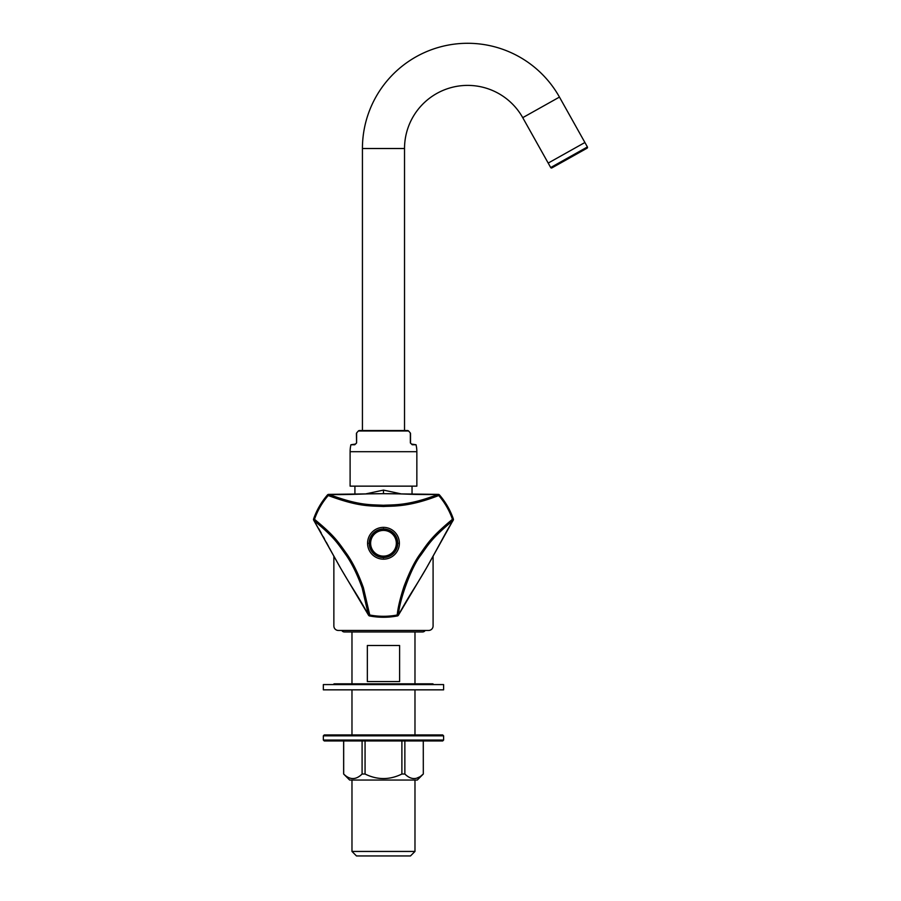 <?xml version="1.0" encoding="UTF-8"?>
<svg xmlns="http://www.w3.org/2000/svg" width="901" height="901" viewBox="0 0 901 901"><rect width="100%" height="100%" fill="white"/><g stroke="black" fill="none" stroke-linecap="round" stroke-linejoin="round"><path stroke-width="1.35" d="M333.866 625.947L333.866 556.21L333.866 625.947A4.505 4.505 0 0 0 338.382 630.463L428.572 630.463A4.505 4.505 0 0 0 433.088 625.947L433.088 556.21L433.088 625.947M384.941 493.692A49.611 49.611 0 0 0 382.013 493.692L382.261 493.692M425.159 630.463A3.007 3.007 0 0 1 422.558 631.961L344.396 631.961A3.007 3.007 0 0 1 341.783 630.463M414.978 631.961L414.978 683.825M414.978 689.839L414.978 734.934M414.978 780.041L414.978 851.445L351.976 851.445L351.976 780.041M351.976 631.961L351.976 683.825M351.976 689.839L351.976 734.934M367.349 645.499L367.349 681.573L399.605 681.573L399.605 645.499L367.349 645.499M410.473 855.95L414.978 851.445L410.473 855.95L356.481 855.95L351.976 851.445L356.481 855.95M340.026 567.168L313.739 520.271A1.498 1.43 -32 0 1 313.627 518.999A73.938 73.938 0 0 1 327.536 494.919L327.502 494.897C321.342 502.048 316.701 510.079 313.593 518.987L314.494 519.303C335.082 536.354 337.864 541.524 347.459 554.892C353.395 563.666 358.711 574.647 363.43 587.824L369.748 615L368.374 614.719C355.084 590.932 353.744 590.786 340.555 568.08L314.055 520.632C334.305 537.39 337.042 542.47 346.48 555.624C352.302 564.24 357.539 575.041 362.168 587.993L368.374 614.719A1.498 1.43 -28 0 0 368.52 615.169L341.152 569.117M383.477 506.497C369.511 505.776 358.778 506.891 328.223 495.516L329.158 494.469C349.509 494.976 363.261 493.658 383.432 493.692C407.95 493.703 409.426 494.84 437.796 494.469C408.007 506.125 392.656 504.65 383.477 505.27C369.748 504.571 359.195 505.664 329.158 494.469A1.498 1.43 92 0 0 328.685 494.379A1.498 1.498 0 0 0 327.502 494.897L328.223 495.516A73.026 73.026 0 0 0 314.494 519.303L314.055 520.632A1.498 1.43 -32 0 1 313.739 520.271L313.739 520.282A1.498 1.498 0 0 1 313.593 518.987C316.701 510.079 321.342 502.048 327.502 494.897L327.502 494.897A1.498 1.498 0 0 1 328.685 494.379L383.432 493.68L438.269 494.379A1.498 1.43 88 0 0 437.796 494.469L438.731 495.516C408.435 507.364 392.813 505.866 383.477 506.497L383.477 505.27M425.813 569.105L426.421 568.069C414.201 589.209 412.489 589.907 398.58 614.719L397.206 615L397.375 615.901A73.938 73.938 0 0 1 369.579 615.901A1.498 1.43 -28 0 1 368.532 615.18A1.498 1.498 0 0 0 369.568 615.946L369.748 615A73.026 73.026 0 0 0 397.206 615C397.915 607.803 400.134 598.399 403.885 586.765C409.155 572.709 414.37 562.055 419.539 554.813C427.209 544.26 430.295 537.604 452.46 519.303L452.899 520.632L427.018 567.022M369.579 615.901L369.568 615.946C378.837 617.703 388.117 617.703 397.386 615.946A1.498 1.498 0 0 0 398.433 615.169A1.498 1.43 -152 0 0 398.58 614.719C398.918 601.575 411.093 567.495 420.53 555.545C428.065 545.161 431.106 538.618 452.899 520.632A1.498 1.43 -148 0 0 453.214 520.271A1.498 1.498 0 0 0 453.361 518.987L452.46 519.303A73.026 73.026 0 0 0 438.731 495.516L439.451 494.897C445.612 502.048 450.252 510.079 453.361 518.987C450.252 510.079 445.612 502.048 439.451 494.897A1.498 1.498 0 0 0 438.269 494.379L430.633 494.525M383.477 528.988A14.281 14.281 0 0 1 397.758 543.269A14.281 14.281 0 0 1 383.477 557.55A14.281 14.281 0 0 1 369.196 543.269A14.281 14.281 0 0 1 383.477 528.988L384.13 529.461M384.49 493.692L383.477 493.68L383.477 490.099L401.497 493.951M397.375 615.901A1.498 1.43 -152 0 0 398.422 615.18L426.41 568.058C443.866 536.928 445.68 532.322 453.214 520.271A1.498 1.498 0 0 0 453.361 518.987L453.316 518.999A1.498 1.43 -148 0 1 453.214 520.271L451.491 523.076M438.28 494.379A1.498 1.43 88 0 1 439.418 494.919L439.451 494.897M327.536 494.919A1.498 1.43 92 0 1 328.674 494.379M397.307 543.269L397.24 544.621L397.307 543.269A13.83 13.83 0 0 1 383.477 557.1A13.83 13.83 0 0 1 369.647 543.269L369.714 541.918L369.647 543.269A13.83 13.83 0 0 1 383.477 529.439A13.83 13.83 0 0 1 397.307 543.269A13.83 13.83 0 0 1 383.477 557.1A13.83 13.83 0 0 1 369.647 543.269A13.83 13.83 0 0 1 383.477 529.439A13.83 13.83 0 0 1 397.307 543.269L397.296 543.922M397.758 543.269L397.24 541.918L398.062 543.269L397.24 544.621L398.062 543.269L397.24 541.918M382.824 529.461L383.477 529.439M369.714 544.621L368.892 543.269L369.714 544.621L369.658 542.616M368.892 543.269L369.714 541.918L368.892 543.269M382.125 557.032L383.477 557.854L384.828 557.032L383.477 557.854M383.477 557.1L382.824 557.088M383.477 557.55L384.828 557.032M369.647 543.269L369.658 543.922L369.196 543.269M383.477 528.696L382.125 529.506L383.477 528.696L384.828 529.506M365.457 493.951L383.477 490.099M338.382 630.463L341.085 630.463M425.869 630.463L428.572 630.463M405.123 430.532L359.454 430.532L407.489 430.532L404.526 430.532L404.526 148.519A63.138 63.138 0 0 1 522.738 117.659L548.191 163.081L584.907 142.504L548.191 163.081L550.691 167.541A0.901 0.901 0 0 0 551.919 167.89L587.069 148.192A0.901 0.901 0 0 0 587.407 146.964L550.691 167.541M361.83 430.532L362.427 430.532L362.427 148.519A105.226 105.226 0 0 1 559.453 97.083L587.407 146.964M410.349 437.976L410.36 442.887L411.442 444.058A0.901 0.8 -90 0 1 412.207 444.756L416.037 444.756A30.06 30.06 0 0 1 416.848 451.705L416.848 486.146L350.106 486.146L350.106 451.705A30.06 30.06 0 0 1 350.917 444.756L355.512 444.058L356.413 443.157L355.512 444.058A0.901 0.8 -90 0 0 354.746 444.756L350.917 444.756M356.605 437.458L356.605 434.609M354.746 444.756L356.593 442.898L356.616 433.021A30.06 30.06 0 0 1 358.373 430.993L408.581 430.993A30.06 30.06 0 0 1 410.338 433.021A0.901 0.901 180 0 1 410.529 433.584L410.529 443.157M410.349 434.823L410.349 436.411M411.442 444.058L416.037 444.756M412.207 444.756L410.36 442.898L410.338 433.021M356.593 442.898L356.413 433.584A0.901 0.901 180 0 1 356.616 433.021M359.454 430.532A1.498 1.498 0 0 0 358.373 430.993M407.489 430.532A1.498 1.498 0 0 1 408.581 430.993M443.607 689.839L323.346 689.839L323.346 684.58L443.607 684.58L443.607 689.839M333.573 684.58A0.755 0.755 0 0 1 334.316 683.825A0.755 0.755 0 0 0 333.573 684.58M432.638 683.825A0.755 0.755 0 0 1 433.381 684.58A0.755 0.755 0 0 0 432.638 683.825L334.316 683.825M343.641 740.949L343.641 774.027L349.656 780.041L417.298 780.041L423.312 774.027L421.094 775.84L423.312 774.027L423.279 740.949L423.312 774.027C417.14 780.063 411.002 780.063 404.864 774.027L401.891 774.027L401.891 740.949M419.044 777.158L417.062 778.025L419.044 777.158M362.089 740.949L362.089 774.027L365.063 774.027C377.339 780.063 389.615 780.063 401.891 774.027M365.063 740.949L365.063 774.027M343.675 740.949L343.675 774.027C349.813 780.063 355.951 780.063 362.089 774.027M404.864 740.949L404.864 774.027M324.247 740.949L442.706 740.949L443.607 740.048L443.607 735.835L323.346 735.835L323.346 740.048L324.247 740.949M323.346 740.048L443.607 740.048M324.247 734.934L323.346 735.835L324.247 734.934L442.706 734.934L443.607 735.835L442.706 734.934M383.477 559.172A15.903 15.903 0 0 1 367.574 543.269A15.903 15.903 0 0 1 383.477 527.367A15.903 15.903 0 0 1 399.38 543.269A15.903 15.903 0 0 1 383.477 559.172M347.459 554.892L346.48 555.624M439.418 494.919A73.938 73.938 0 0 1 453.316 518.999M419.539 554.813L420.53 555.545M396.327 543.269A12.851 12.851 0 0 1 383.477 556.131A12.851 12.851 0 0 1 370.626 543.269A12.851 12.851 0 0 1 383.477 530.419A12.851 12.851 0 0 1 396.327 543.269M362.427 148.519L404.526 148.519M559.453 97.083L522.738 117.659M416.848 451.705L350.106 451.705M412.039 486.146L412.039 494.255M354.915 486.146L354.915 494.255L352.325 494.322M430.329 494.525L428.392 494.536M416.577 494.367L414.618 494.322M349.993 494.379L343.934 494.491M343.608 494.491L342.909 494.503M339.925 494.525L339.238 494.525M334.361 494.503L333.516 494.491M318.661 528.493L321.173 532.919M323.346 536.827L324.473 538.888M326.365 542.357L328.628 546.547M329.62 548.382L330.588 550.173M330.904 550.77L332.784 554.228"/></g></svg>
